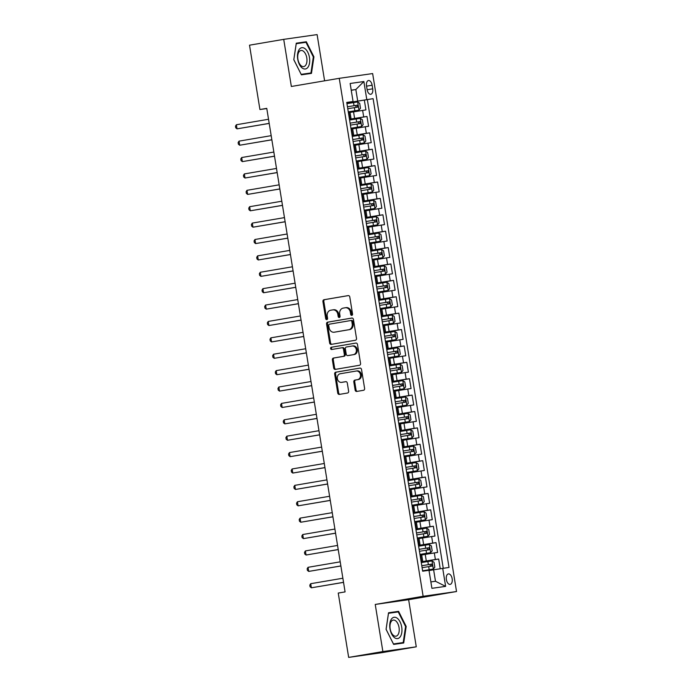 <?xml version="1.0" encoding="UTF-8"?>
<svg xmlns="http://www.w3.org/2000/svg" width="692" height="692" viewBox="0 0 692 692"><rect width="100%" height="100%" fill="white"/><g stroke="black" fill="none" stroke-linecap="round" stroke-linejoin="round"><path stroke-width="1.04" d="M351.804 315.362A1.142 0.952 -98.1 0 0 352.557 314.082L349.789 296.98A1.626 1.358 -98.1 0 0 348.214 295.596L324.012 299.723A1.626 1.358 -98.1 0 0 322.93 301.556L325.698 318.657A1.142 0.952 -98.1 0 0 327.575 318.337L327.221 316.123A5.216 4.36 -98.1 0 1 330.681 310.241L332.696 309.895A5.216 4.36 -98.1 0 1 332.791 309.886A5.216 4.36 -98.1 0 1 337.826 314.315L338.189 316.529A1.142 0.952 -98.1 0 0 340.066 316.209L339.711 313.995A5.216 4.36 -98.1 0 1 343.171 308.113L345.187 307.767A5.216 4.36 -98.1 0 1 345.291 307.758A5.216 4.36 -98.1 0 1 350.325 312.187L350.68 314.402A1.142 0.952 -98.1 0 0 351.804 315.362M452.153 578.737A5.311 2.915 80.3 0 0 448.373 573.91A5.311 2.915 80.3 0 0 446.375 579.559A5.311 2.915 80.3 0 0 450.155 584.385A5.311 2.915 80.3 0 0 452.153 578.737M355.134 390.063A1.626 1.358 -98.1 0 0 356.743 391.447L363.525 390.288A1.626 1.358 -98.1 0 0 364.606 388.446L361.527 369.467A1.626 1.358 -98.1 0 0 359.927 368.083L335.75 372.201A1.626 1.358 -98.1 0 0 334.668 374.043L337.739 393.03A1.626 1.358 -98.1 0 0 339.348 394.405L347.54 393.013A1.626 1.358 -98.1 0 0 348.621 391.17L347.306 383.048A1.626 1.358 -98.1 0 0 345.706 381.664L341.64 382.356A4.36 3.642 -98.1 0 1 341.554 382.373A4.36 3.642 -98.1 0 1 337.341 378.619A4.36 3.642 -98.1 0 1 340.248 373.749L356.164 371.042A4.36 3.642 -98.1 0 1 356.242 371.024A4.36 3.642 -98.1 0 1 360.463 374.779A4.36 3.642 -98.1 0 1 357.556 379.648L354.901 380.098A1.626 1.358 -98.1 0 0 353.82 381.941L355.134 390.063L356.043 389.933A1.626 1.358 -98.1 0 0 357.409 391.326M375.237 604.445L382.875 651.57L348.664 657.4L382.062 652.643L416.273 646.812L408.635 599.687L456.53 591.53L423.132 596.288L375.237 604.445L408.635 599.687M324.6 80.817L317.109 34.6L283.72 39.358L291.349 86.483L339.244 78.326L423.132 596.288M283.72 39.358L249.509 45.188L259.924 109.526L266.801 108.549M348.664 657.4L338.241 593.061L345.083 591.902L266.766 108.359L259.924 109.526M355.42 340.248A1.626 1.358 -98.1 0 0 356.501 338.414L353.43 319.427A1.626 1.358 -98.1 0 0 351.856 318.043L327.645 322.169A1.626 1.358 -98.1 0 0 326.563 324.003L329.634 342.99A1.626 1.358 -98.1 0 0 331.243 344.374L355.42 340.248M357.479 344.443L360.549 363.43A1.626 1.358 -98.1 0 1 359.468 365.272L335.291 369.39A1.626 1.358 -98.1 0 0 335.291 369.39A1.626 1.358 -98.1 0 1 333.691 368.006L332.376 359.883A1.626 1.358 -98.1 0 1 333.457 358.049L343.258 356.371A1.626 1.358 -98.1 0 0 344.348 354.538L343.474 349.149A1.626 1.358 -98.1 0 0 341.865 347.765L331.658 349.503A1.142 0.952 -98.1 0 0 331.658 349.503A1.142 0.952 -98.1 0 1 331.295 347.254L355.878 343.068A1.626 1.358 -98.1 0 1 357.479 344.443M440.242 568.737L438.667 559.015L421.186 561.999M421.151 561.809L435.372 559.491L434.308 552.934L437.603 552.458L436.012 542.623L418.53 545.607M418.496 545.417L432.716 543.099L431.652 536.542L434.948 536.066L433.356 526.231L415.875 529.216M415.84 529.025L430.061 526.707L428.997 520.15L432.292 519.675L430.701 509.84L413.219 512.824M413.185 512.634L427.405 510.315L426.341 503.759L429.637 503.283L428.045 493.457L410.564 496.432M410.529 496.242L424.75 493.924L423.686 487.367L426.981 486.9L425.39 477.065L407.908 480.04M407.873 479.85L422.094 477.532L421.03 470.975L424.326 470.508L422.734 460.673L405.252 463.649M405.227 463.458L419.438 461.14L418.375 454.583L421.67 454.116L420.079 444.281L402.597 447.257M402.571 447.067L416.783 444.748L415.728 438.192L419.015 437.725L417.423 427.89L399.941 430.865M399.915 430.683L414.127 428.357L413.072 421.8L416.368 421.333L414.767 411.498L397.286 414.473M397.26 414.292L411.481 411.965L410.417 405.408L413.712 404.941L412.112 395.106L394.63 398.082M394.604 397.9L408.825 395.573L407.761 389.016L411.057 388.549L409.465 378.714L391.975 381.69M391.949 381.508L406.169 379.181L405.105 372.625L408.401 372.158L406.81 362.323L389.328 365.298M389.293 365.117L403.514 362.79L402.45 356.233L405.746 355.766L404.154 345.931L386.672 348.906M386.638 348.725L400.858 346.398L399.794 339.841L403.09 339.374L401.498 329.539L384.017 332.515M383.982 332.333L398.203 330.006L397.139 323.449L400.434 322.982L398.843 313.147L381.361 316.132M381.327 315.941L395.547 313.623L394.483 307.066L397.779 306.591L396.187 296.756L378.706 299.74M378.671 299.55L392.892 297.231L391.828 290.675L395.123 290.199L393.532 280.364L376.05 283.348M376.024 283.158L390.236 280.84L389.172 274.283L392.468 273.807L390.876 263.972L373.395 266.956M373.369 266.766L387.581 264.448L386.525 257.891L389.812 257.415L388.221 247.58L370.739 250.565M370.713 250.374L384.925 248.056L383.87 241.499L387.157 241.032L385.565 231.197L368.083 234.173M368.058 233.982L382.269 231.664L381.214 225.108L384.51 224.64L382.91 214.805L365.428 217.781M365.402 217.591L379.623 215.273L378.559 208.716L381.854 208.249L380.263 198.414L362.772 201.389M362.746 201.199L376.967 198.881L375.903 192.324L379.199 191.857L377.607 182.022L360.125 184.998M360.091 184.807L374.311 182.489L373.248 175.932L376.543 175.465L374.952 165.63L357.47 168.606M357.435 168.424L371.656 166.097L370.592 159.541L373.888 159.073L372.296 149.238L354.814 152.214M354.78 152.032L369 149.706L367.936 143.149L371.232 142.682L369.64 132.847L352.159 135.822M352.124 135.641L366.345 133.314L365.281 126.757L368.577 126.29L366.985 116.455L349.469 119.249M349.503 119.431L366.985 116.455M434.308 552.934L421.705 554.975M431.652 536.542L419.049 538.584M428.997 520.15L416.394 522.192M426.341 503.759L413.747 505.8M423.686 487.367L411.091 489.408M421.03 470.975L408.436 473.017M418.375 454.583L405.78 456.633M415.728 438.192L403.125 440.242M413.072 421.8L400.469 423.85M410.417 405.408L397.813 407.458M407.761 389.016L395.158 391.067M405.105 372.625L392.502 374.675M402.45 356.233L389.847 358.283M399.794 339.841L387.191 341.891M397.139 323.449L384.544 325.5M394.483 307.066L381.889 309.108M391.828 290.675L379.233 292.716M389.172 274.283L376.578 276.324M386.525 257.891L373.922 259.933M383.87 241.499L371.267 243.541M381.214 225.108L368.611 227.149M378.559 208.716L365.956 210.766M375.903 192.324L363.3 194.374M373.248 175.932L360.644 177.982M370.592 159.541L357.989 161.591M367.936 143.149L355.333 145.199M365.281 126.757L352.686 128.807M366.526 86.007L367.115 89.614A5.147 2.829 80.3 0 0 370.774 94.285A5.147 2.829 80.3 0 0 372.711 88.818L372.123 85.211A5.147 2.829 80.3 0 0 368.464 80.531A5.147 2.829 80.3 0 0 366.526 86.007M456.53 591.53L372.642 73.568L339.244 78.326M430.874 581.92L435.484 581.263L433.625 569.793L449.03 567.44L373.1 98.653L346.813 102.857M442.707 568.34L445.631 586.375L431.912 588.33L428.988 570.294L422.674 571.203L346.744 102.407L353.067 101.508L350.143 83.481L363.862 81.526L366.786 99.553M443.252 568.262L367.357 99.631L364.329 100.063L365.921 109.898L350.031 112.415M349.443 119.067L351.052 118.747L349.425 118.955M351.052 118.747L349.996 112.19L348.361 112.398M421.108 561.523L422.734 561.316L421.125 561.627M422.734 561.316L421.67 554.759L420.044 554.967M418.452 545.132L420.079 544.924L418.47 545.235M420.079 544.924L419.015 538.367L417.388 538.575M415.797 528.74L417.423 528.532L415.814 528.844M417.423 528.532L416.359 521.976L414.733 522.183M413.141 512.348L414.767 512.141L413.159 512.452M414.767 512.141L413.704 505.584L412.077 505.791M410.486 495.956L412.112 495.749L410.503 496.06M412.112 495.749L411.057 489.192L409.422 489.4M407.83 479.565L409.456 479.357L407.847 479.677M409.456 479.357L408.401 472.8L406.766 473.008M405.175 463.173L406.801 462.965L405.192 463.285M406.801 462.965L405.746 456.409L404.111 456.616M402.519 446.781L404.154 446.574L402.536 446.894M404.154 446.574L403.09 440.017L401.455 440.224M399.864 430.389L401.498 430.182L399.881 430.502M401.498 430.182L400.434 423.625L398.808 423.833M397.208 413.998L398.843 413.79L397.225 414.11M398.843 413.79L397.779 407.233L396.153 407.441M394.552 397.606L396.187 397.398L394.578 397.718M396.187 397.398L395.123 390.842L393.497 391.049M391.906 381.214L393.532 381.007L391.923 381.327M393.532 381.007L392.468 374.45L390.842 374.657M389.25 364.822L390.876 364.615L389.267 364.935M390.876 364.615L389.812 358.058L388.186 358.266M386.594 348.431L388.221 348.232L386.612 348.543M388.221 348.232L387.157 341.675L385.53 341.883M383.939 332.048L385.565 331.84L383.956 332.151M385.565 331.84L384.501 325.283L382.875 325.491M381.283 315.656L382.91 315.448L381.301 315.76M382.91 315.448L381.846 308.892L380.219 309.099M378.628 299.264L380.254 299.056L378.645 299.368M380.254 299.056L379.199 292.5L377.564 292.707M375.972 282.872L377.598 282.665L375.99 282.976M377.598 282.665L376.543 276.108L374.908 276.316M373.317 266.481L374.952 266.273L373.334 266.584M374.952 266.273L373.888 259.716L372.253 259.924M370.661 250.089L372.296 249.881L370.678 250.193M372.296 249.881L371.232 243.325L369.606 243.532M368.006 233.697L369.64 233.489L368.023 233.81M369.64 233.489L368.577 226.933L366.95 227.14M365.35 217.305L366.985 217.098L365.367 217.418M366.985 217.098L365.921 210.541L364.295 210.749M362.703 200.914L364.329 200.706L362.72 201.026M364.329 200.706L363.265 194.149L361.639 194.357M360.048 184.522L361.674 184.314L360.065 184.634M361.674 184.314L360.61 177.757L358.984 177.965M357.392 168.13L359.018 167.922L357.409 168.243M359.018 167.922L357.954 161.366L356.328 161.573M354.737 151.738L356.363 151.531L354.754 151.851M356.363 151.531L355.299 144.974L353.673 145.182M352.081 135.347L353.707 135.139L352.098 135.459M353.707 135.139L352.643 128.582L351.017 128.79M366.345 133.314L369.64 132.847M369 149.706L372.296 149.238M371.656 166.097L374.952 165.63M374.311 182.489L377.607 182.022M376.967 198.881L380.263 198.414M379.623 215.273L382.91 214.805M382.269 231.664L385.565 231.197M384.925 248.056L388.221 247.58M387.581 264.448L390.876 263.972M390.236 280.84L393.532 280.364M392.892 297.231L396.187 296.756M395.547 313.623L398.843 313.147M398.203 330.006L401.498 329.539M400.858 346.398L404.154 345.931M403.514 362.79L406.81 362.323M406.169 379.181L409.465 378.714M408.825 395.573L412.112 395.106M411.481 411.965L414.767 411.498M414.127 428.357L417.423 427.89M416.783 444.748L420.079 444.281M419.438 461.14L422.734 460.673M422.094 477.532L425.39 477.065M424.75 493.924L428.045 493.457M427.405 510.315L430.701 509.84M430.061 526.707L433.356 526.231M432.716 543.099L436.012 542.623M435.372 559.491L438.667 559.015M433.625 569.793L429.031 570.571M357.695 100.997L355.844 89.528L351.233 90.185M351.251 90.306L355.844 89.528L363.862 81.526M346.787 102.675L353.067 101.508M382.875 651.57L416.273 646.812M346.848 103.039L364.329 100.063M367.357 99.631L373.1 98.653M445.631 586.375L435.484 581.263M293.806 59.72L301.401 74.823L311.461 73.387L313.926 56.856L306.331 41.754L296.271 43.189L293.806 59.72L296.237 43.708L305.985 42.316L313.338 56.943L313.926 56.856M403.713 642.98L406.178 626.45L398.583 611.347L388.532 612.783L386.067 629.313L393.653 644.416L403.713 642.98M300.752 43.06L296.254 43.354M300.587 42.731L306.331 41.754M393.004 612.654L388.506 612.948M392.84 612.325L398.583 611.347M405.59 626.545L406.178 626.45M352.211 315.163A1.142 0.952 -98.1 0 1 351.579 314.272L351.225 312.057A5.216 4.36 -98.1 0 0 346.19 307.629A5.216 4.36 -98.1 0 0 346.095 307.637L345.386 307.741M332.895 309.869L333.596 309.765A5.216 4.36 -98.1 0 1 333.7 309.757A5.216 4.36 -98.1 0 1 338.734 314.185L339.089 316.4A1.142 0.952 -98.1 0 0 339.72 317.291M348.422 295.588L324.911 299.593A1.626 1.358 -98.1 0 0 323.83 301.435L326.598 318.528A1.142 0.952 -98.1 0 0 327.23 319.419M352.064 318.035L328.544 322.04A1.626 1.358 -98.1 0 0 327.463 323.873L330.542 342.86A1.626 1.358 -98.1 0 0 331.909 344.253M351.83 321.52A1.142 0.952 -98.1 0 0 350.706 320.552L329.487 324.167A1.142 0.952 -98.1 0 0 328.726 325.456L329.107 327.783A5.216 4.36 -98.1 0 0 334.141 332.221A5.216 4.36 -98.1 0 0 334.236 332.203L348.742 329.729A5.216 4.36 -98.1 0 0 352.211 323.847L351.83 321.52L352.738 321.391A1.142 0.952 -98.1 0 0 351.614 320.422L350.749 320.543M334.945 332.099A5.216 4.36 -98.1 0 0 335.04 332.091A5.216 4.36 -98.1 0 0 335.144 332.073L334.236 332.203M352.738 321.391L353.11 323.726A5.216 4.36 -98.1 0 1 349.65 329.6L335.144 332.073M341.926 347.756L342.774 347.635A1.626 1.358 -98.1 0 1 344.374 349.019L345.247 354.408A1.626 1.358 -98.1 0 1 344.166 356.25L334.357 357.92A1.626 1.358 -98.1 0 0 333.276 359.753L334.591 367.876A1.626 1.358 -98.1 0 0 335.957 369.277M356.112 343.05L332.195 347.125A1.142 0.952 -98.1 0 0 332.368 349.382M353.439 354.641A4.36 3.642 -98.1 0 0 356.337 349.771A4.36 3.642 -98.1 0 0 352.124 346.017A4.36 3.642 -98.1 0 0 352.038 346.035L346.433 346.986A1.626 1.358 -98.1 0 0 345.351 348.829L346.225 354.217A1.626 1.358 -98.1 0 0 347.825 355.593L354.339 354.512A4.36 3.642 -98.1 0 0 357.245 349.642A4.36 3.642 -98.1 0 0 353.024 345.896A4.36 3.642 -98.1 0 0 352.946 345.905L352.202 346.009M354.339 354.512L348.733 355.472M356.328 371.016L357.063 370.912A4.36 3.642 -98.1 0 1 357.141 370.903A4.36 3.642 -98.1 0 1 361.362 374.649A4.36 3.642 -98.1 0 1 358.456 379.519L355.809 379.969A1.626 1.358 -98.1 0 0 354.719 381.811L356.043 389.933M342.376 382.252A4.36 3.642 -98.1 0 0 342.462 382.243A4.36 3.642 -98.1 0 0 342.54 382.235L341.64 382.356M345.939 381.655L342.54 382.235M360.16 368.066L336.649 372.071A1.626 1.358 -98.1 0 0 335.568 373.914L338.647 392.9A1.626 1.358 -98.1 0 0 340.014 394.293M348.275 111.87L358.949 110.132L360.489 108.237L359.693 103.316L357.617 101.932L346.943 103.653M358.949 110.132L348.275 111.845M268.539 119.266L236.37 124.75L237.036 128.85L269.214 123.427M347.765 108.731L357.608 107.139L357.28 105.175L347.453 106.767L355.307 105.513L356.311 106.931M236.37 124.75L235.47 126.186L235.738 127.821L237.036 128.85L269.197 123.366M309.462 57.497A10.795 5.925 80.3 0 0 301.868 47.679A10.795 5.925 80.3 0 0 297.724 59.175A10.795 5.925 80.3 0 0 305.319 68.992A10.795 5.925 80.3 0 0 309.462 57.497M306.79 57.912A8.174 4.489 80.3 0 0 300.977 50.49A8.174 4.489 80.3 0 0 297.906 59.183A8.174 4.489 80.3 0 0 303.719 66.605A8.174 4.489 80.3 0 0 306.79 57.912M313.338 56.943L310.95 72.963L301.236 74.502M301.167 74.364L293.849 59.728M310.95 72.963L301.202 74.355M397.286 618.285A10.795 5.925 80.3 0 0 389.899 623.328A10.795 5.925 80.3 0 0 394.405 637.574A10.795 5.925 80.3 0 0 401.793 632.531A10.795 5.925 80.3 0 0 397.286 618.285M395.686 620.836A8.174 4.489 80.3 0 0 393.229 620.084A8.174 4.489 80.3 0 0 389.968 626.727A8.174 4.489 80.3 0 0 393.506 635.446A8.174 4.489 80.3 0 0 395.971 636.199A8.174 4.489 80.3 0 0 399.223 629.556A8.174 4.489 80.3 0 0 395.686 620.836M403.202 642.557L393.454 643.949L386.101 629.322L388.489 613.302L398.237 611.91L405.59 626.537L403.202 642.557L393.488 644.096M350.93 128.262L361.605 126.524L363.144 124.629L362.349 119.707L360.272 118.323L349.598 120.045M361.605 126.524L350.93 128.236M271.195 135.658L239.025 141.142L239.692 145.233L271.861 139.819M350.42 125.122L360.247 123.531L359.935 121.567L350.109 123.159L357.963 121.904L358.966 123.323M239.025 141.142L238.126 142.578L238.394 144.213L239.692 145.233L271.852 139.758M353.586 144.654L364.252 142.915L365.8 141.021L364.995 136.099L362.928 134.715L352.254 136.436M364.252 142.915L353.586 144.628M273.842 152.05L241.681 157.534L242.347 161.625L274.516 156.21M353.076 141.514L362.919 139.922L362.591 137.959L352.756 139.55L360.618 138.296L361.622 139.715M241.681 157.534L240.781 158.97L241.041 160.605L242.347 161.625L274.508 156.15M356.242 161.046L366.907 159.307L368.447 157.404L367.651 152.491L365.584 151.107L354.909 152.82M366.907 159.307L356.242 161.02M276.497 168.441L244.337 173.926L245.003 178.017L277.172 172.602M355.731 157.906L365.558 156.314L365.238 154.351L355.411 155.934M355.42 155.968L363.274 154.688L364.277 156.107M244.337 173.926L243.437 175.361L243.696 176.996L245.003 178.017L277.163 172.542M358.897 177.437L369.563 175.699L371.102 173.796L370.307 168.883L368.239 167.499L357.565 169.211M369.563 175.699L358.888 177.411M279.153 184.833L246.992 190.317L247.658 194.409L279.827 188.994M358.387 174.297L368.231 172.706L367.893 170.742L358.067 172.325M358.075 172.351L365.93 171.071L366.933 172.498M246.992 190.317L246.093 191.753L246.352 193.388L247.658 194.409L279.819 188.933M361.553 193.829L372.218 192.091L373.758 190.188L372.962 185.274L370.895 183.89L360.221 185.603M372.218 192.091L361.544 193.803M281.808 201.225L249.648 206.7L250.314 210.8L282.483 205.386M361.042 190.689L370.877 189.098L370.549 187.134L360.722 188.717M360.731 188.743L368.585 187.463L369.589 188.89M249.648 206.7L248.748 208.136L249.008 209.78L250.314 210.8L282.474 205.325M364.208 210.221L374.874 208.474L376.413 206.579L375.618 201.666L373.55 200.282L362.876 201.995M374.874 208.474L364.2 210.195M284.464 217.617L252.303 223.092L252.969 227.192L285.139 221.777M363.698 207.081L373.524 205.489L373.204 203.526L363.378 205.109M363.387 205.135L371.241 203.855L372.244 205.282M252.303 223.092L251.395 224.528L251.663 226.172L252.969 227.192L285.13 221.717M366.864 226.613L377.529 224.865L379.069 222.971L378.273 218.058L376.206 216.674L365.532 218.387M377.529 224.865L366.855 226.587M287.119 234.008L254.959 239.484L255.616 243.584L287.794 238.169M366.353 223.473L376.188 221.881L375.86 219.909L366.033 221.501M366.042 221.527L373.888 220.246L374.9 221.674M254.959 239.484L254.05 240.92L254.319 242.563L255.616 243.584L287.786 238.109M369.519 243.004L380.185 241.257L381.724 239.363L380.929 234.45L378.853 233.066L368.187 234.778M380.185 241.257L369.511 242.978M289.775 250.4L257.614 255.876L258.272 259.976L290.45 254.561M369.009 239.865L378.844 238.273L378.515 236.301L368.689 237.892M368.689 237.918L376.543 236.638L377.555 238.065M257.614 255.876L256.706 257.312L256.974 258.955L258.272 259.976L290.441 254.5M372.175 259.396L382.84 257.649L384.38 255.755L383.584 250.841L381.508 249.457L370.843 251.17M382.84 257.649L372.166 259.37M292.431 266.792L260.27 272.267L260.927 276.368L293.105 270.953M371.665 256.248L381.5 254.665L381.171 252.692L371.344 254.284M371.344 254.31L379.199 253.03L380.211 254.457M260.27 272.267L259.362 273.703L259.63 275.347L260.927 276.368L293.097 270.883M374.822 275.788L385.496 274.041L387.036 272.146L386.24 267.224L384.164 265.849L373.49 267.562M385.496 274.041L374.822 275.753M295.086 283.184L262.917 288.659L263.583 292.759L295.761 287.336M374.32 272.639L384.155 271.048L383.826 269.084L374 270.676M374 270.702L381.854 269.422L382.866 270.849M262.917 288.659L262.017 290.095L262.285 291.739L263.583 292.759L295.752 287.275M388.151 290.432L377.477 292.145L388.151 290.432L389.691 288.538L388.895 283.616L386.819 282.241L376.145 283.954M297.742 299.575L265.572 305.051L266.238 309.151L298.416 303.727M376.976 289.031L386.802 287.448L386.482 285.476L376.656 287.068M376.656 287.093L384.51 285.813L385.522 287.241M265.572 305.051L264.673 306.487L264.941 308.13L266.238 309.151L298.399 303.667M390.807 306.824L380.133 308.537L390.807 306.824L392.347 304.93L391.551 300.008L389.475 298.633L378.801 300.345M300.397 315.967L268.228 321.443L268.894 325.543L301.063 320.119M379.623 305.423L389.466 303.831L389.138 301.868L379.311 303.459M379.311 303.485L387.165 302.205L388.169 303.632M268.228 321.443L267.328 322.879L267.596 324.522L268.894 325.543L301.055 320.059M393.454 323.216L382.788 324.929L393.497 323.173L395.002 321.322L394.198 316.4L392.13 315.024L381.456 316.737M303.053 332.35L270.883 337.834L271.549 341.935L303.719 336.511M382.278 321.815L392.122 320.223L391.793 318.259L381.967 319.851M381.967 319.877L389.821 318.597L390.824 320.015M270.883 337.834L269.984 339.27L270.252 340.905L271.549 341.935L303.71 336.45M396.109 339.608L385.444 341.32L396.109 339.608L397.649 337.713L396.853 332.791L394.838 331.442L384.112 333.129M305.7 348.742L273.539 354.226L274.205 358.326L306.374 352.903M384.934 338.206L394.76 336.615L394.449 334.651L384.614 336.243M384.622 336.269L392.476 334.989L393.48 336.407M273.539 354.226L272.639 355.662L272.899 357.297L274.205 358.326L306.366 352.842M398.765 355.999L388.091 357.712L398.765 355.999L400.305 354.105L399.509 349.183L397.442 347.799L386.767 349.521M308.355 365.134L276.195 370.618L276.861 374.718L309.03 369.294M387.589 354.598L397.433 353.007L397.096 351.043L387.269 352.635M387.278 352.661L395.132 351.38L396.135 352.799M276.195 370.618L275.295 372.054L275.554 373.689L276.861 374.718L309.021 369.234M401.421 372.391L390.746 374.104L401.421 372.391L402.96 370.497L402.164 365.575L400.097 364.191L389.423 365.912M311.011 381.526L278.85 387.01L279.516 391.11L311.685 385.686M390.245 370.99L400.071 369.398L399.751 367.435L389.925 369.026M389.933 369.052L397.788 367.772L398.791 369.191M278.85 387.01L277.95 388.446L278.21 390.08L279.516 391.11L311.677 385.626M404.076 388.783L393.402 390.496L404.076 388.783L405.616 386.889L404.82 381.967L402.753 380.583L392.079 382.304M313.666 397.917L281.506 403.401L282.172 407.493L314.341 402.078M392.9 387.382L402.735 385.79L402.407 383.826L392.58 385.418M392.589 385.444L400.443 384.164L401.447 385.582M281.506 403.401L280.597 404.837L280.865 406.472L282.172 407.493L314.332 402.017M396.066 406.913L406.732 405.175L408.271 403.272L407.476 398.358L405.408 396.974L394.734 398.687M406.732 405.175L396.058 406.887M316.322 414.309L284.161 419.793L284.819 423.885L316.997 418.47M395.556 403.773L405.391 402.182L405.062 400.218L395.236 401.801M395.244 401.836L403.099 400.556L404.102 401.974M284.161 419.793L283.253 421.229L283.521 422.864L284.819 423.885L316.988 418.409M409.387 421.566L398.713 423.279L409.387 421.566L410.927 419.663L410.131 414.75L408.055 413.366L397.39 415.079M318.977 430.701L286.817 436.185L287.474 440.276L319.652 434.861M398.211 420.165L408.038 418.573L407.718 416.61L397.891 418.193M397.891 418.228L405.746 416.939L406.758 418.366M286.817 436.185L285.908 437.621L286.177 439.256L287.474 440.276L319.643 434.801M412.043 437.958L401.369 439.671L412.043 437.958L413.582 436.055L412.787 431.142L410.711 429.758L400.045 431.471M321.633 447.093L289.472 452.577L290.13 456.668L322.308 451.253M400.867 436.557L410.702 434.965L410.373 433.002L400.547 434.585M400.547 434.611L408.401 433.33L409.413 434.758M289.472 452.577L288.564 454.013L288.832 455.647L290.13 456.668L322.299 451.193M414.698 454.35L404.024 456.063L414.698 454.35L416.238 452.447L415.442 447.534L413.366 446.15L402.701 447.862M324.288 463.484L292.128 468.96L292.785 473.06L324.963 467.645M403.522 452.949L413.358 451.357L413.029 449.393L403.202 450.976M403.202 451.002L411.057 449.722L412.069 451.149M292.128 468.96L291.22 470.396L291.488 472.039L292.785 473.06L324.955 467.584M417.354 470.733L406.68 472.454L417.354 470.733L418.894 468.839L418.098 463.925L416.022 462.541L405.348 464.254M326.944 479.876L294.775 485.351L295.441 489.452L327.619 484.037M406.178 469.34L416.013 467.749L415.684 465.785L405.858 467.368M405.858 467.394L413.712 466.114L414.724 467.541M294.775 485.351L293.875 486.787L294.143 488.431L295.441 489.452L327.601 483.976M420.009 487.125L409.335 488.846L420.009 487.125L421.549 485.23L420.753 480.317L418.677 478.933L408.003 480.646M329.6 496.268L297.43 501.743L298.096 505.843L330.274 500.428M408.825 485.732L418.669 484.141L418.34 482.168L408.514 483.76M408.514 483.786L416.368 482.506L417.371 483.933M297.43 501.743L296.531 503.179L296.799 504.823L298.096 505.843L330.257 500.368M422.665 503.517L411.991 505.238L422.665 503.517L424.205 501.622L423.409 496.709L421.333 495.325L410.659 497.038M332.255 512.66L300.086 518.135L300.752 522.235L332.921 516.82M411.481 502.115L421.307 500.532L420.995 498.56L411.169 500.152M411.169 500.178L419.023 498.897L420.027 500.325M300.086 518.135L299.186 519.571L299.454 521.214L300.752 522.235L332.913 516.76M425.312 519.908L414.646 521.621L425.355 519.865L426.86 518.014L426.056 513.101L423.988 511.717L413.314 513.429M334.902 529.051L302.741 534.527L303.407 538.627L335.577 533.203M414.136 518.507L423.98 516.915L423.651 514.952L413.816 516.543M413.825 516.569L421.679 515.289L422.682 516.716M302.741 534.527L301.842 535.963L302.101 537.606L303.407 538.627L335.568 533.143M427.967 536.3L417.302 538.013L428.011 536.257L429.507 534.406L428.711 529.484L426.644 528.108L415.97 529.821M337.558 545.443L305.397 550.918L306.063 555.019L338.232 549.595M416.792 534.899L426.635 533.307L426.298 531.344L416.472 532.935M416.48 532.961L424.334 531.681L425.338 533.108M305.397 550.918L304.497 552.354L304.757 553.998L306.063 555.019L338.224 549.534M430.623 552.692L419.949 554.404L430.666 552.649L432.163 550.797L431.367 545.876L429.3 544.5L418.625 546.213M340.213 561.835L308.052 567.31L308.718 571.41L340.888 565.987M419.447 551.29L429.274 549.707L428.953 547.735L419.127 549.327M419.136 549.353L426.99 548.073L427.993 549.5M308.052 567.31L307.153 568.746L307.412 570.39L308.718 571.41L340.879 565.926M433.278 569.083L422.604 570.796L433.322 569.04L434.818 567.189L434.022 562.267L431.955 560.892L421.281 562.605M342.869 578.227L310.708 583.702L311.374 587.802L343.543 582.379M422.103 567.682L431.938 566.091L431.609 564.127L421.783 565.719M421.791 565.745L429.645 564.464L430.649 565.892M310.708 583.702L309.808 585.138L310.068 586.773L311.374 587.802L343.535 582.318M426.289 560.935L425.225 554.379M423.634 544.543L422.57 537.987M420.978 528.152L419.914 521.595M418.323 511.76L417.259 505.203M415.667 495.368L414.603 488.812M413.012 478.976L411.948 472.42M410.356 462.585L409.292 456.028M407.7 446.193L406.637 439.636M405.045 429.801L403.99 423.245M402.389 413.409L401.334 406.853M399.734 397.026L398.678 390.47M397.087 380.635L396.023 374.078M394.431 364.243L393.367 357.686M391.776 347.851L390.712 341.294M389.12 331.459L388.056 324.903M386.465 315.068L385.401 308.511M383.809 298.676L382.745 292.119M381.154 282.284L380.09 275.727M378.498 265.892L377.434 259.336M375.842 249.501L374.779 242.944M373.187 233.109L372.132 226.552M370.531 216.717L369.476 210.16M367.885 200.325L366.821 193.769M365.229 183.934L364.165 177.377M362.573 167.542L361.509 160.985M359.918 151.15L358.854 144.602M357.262 134.767L356.198 128.21M354.607 118.375L353.543 111.819M349.97 118.877L348.906 112.32M421.653 561.446L420.589 554.889M418.997 545.054L417.933 538.497M416.342 528.662L415.278 522.105M413.686 512.27L412.622 505.714M411.031 495.879L409.967 489.322M408.375 479.487L407.311 472.93M405.72 463.095L404.656 456.538M403.064 446.703L402.009 440.147M400.409 430.312L399.353 423.755M397.753 413.92L396.698 407.363M395.106 397.528L394.042 390.971M392.45 381.136L391.387 374.58M389.795 364.745L388.731 358.188M387.139 348.353L386.075 341.805M384.484 331.97L383.42 325.413M381.828 315.578L380.764 309.021M379.173 299.186L378.109 292.63M376.517 282.794L375.453 276.238M373.862 266.403L372.806 259.846M371.206 250.011L370.151 243.454M368.551 233.619L367.495 227.062M365.904 217.227L364.84 210.671M363.248 200.836L362.184 194.279M360.593 184.444L359.529 177.887M357.937 168.052L356.873 161.495M355.281 151.66L354.217 145.104M352.626 135.269L351.562 128.712M363.689 116.922L362.625 110.365M366.552 86.163L372.123 85.211M367.141 89.761L372.711 88.818M351.225 312.057L350.325 312.187M339.089 316.4L338.189 316.529M338.734 314.185L337.826 314.315M326.598 318.528L325.698 318.657M323.83 301.435L322.93 301.556M324.911 299.593L324.012 299.723M351.579 314.272L350.68 314.402M330.542 342.86L329.634 342.99M327.463 323.873L326.563 324.003M328.544 322.04L327.645 322.169M349.65 329.6L348.742 329.729M353.11 323.726L352.211 323.847M334.591 367.876L333.691 368.006M333.276 359.753L332.376 359.883M334.357 357.92L333.457 358.049M344.166 356.25L343.258 356.371M345.247 354.408L344.348 354.538M344.374 349.019L343.474 349.149M332.195 347.125L331.295 347.254M354.719 381.811L353.82 381.941M355.809 379.969L354.901 380.098M358.456 379.519L357.556 379.648M338.647 392.9L337.739 393.03M335.568 373.914L334.668 374.043M336.649 372.071L335.75 372.201M358.984 110.08L357.669 101.966M354.036 105.686L353.525 102.572M354.858 110.772L354.356 107.658M355.307 105.513L357.28 105.175M361.639 126.472L360.324 118.358M356.691 122.077L356.181 118.963M357.513 127.164L357.011 124.05M357.963 121.904L359.935 121.567M364.295 142.863L362.98 134.75M359.347 138.469L358.837 135.355M360.169 143.555L359.658 140.441M360.618 138.296L362.591 137.959M366.95 159.255L365.635 151.141M362.002 154.861L361.492 151.747M362.824 159.947L362.314 156.825M363.274 154.688L365.238 154.351M369.606 175.647L368.291 167.533M364.649 171.253L364.148 168.139M365.48 176.33L364.969 173.216M365.93 171.071L367.893 170.742M372.261 192.039L370.947 183.925M367.305 187.644L366.803 184.53M368.127 192.722L367.625 189.608M368.585 187.463L370.549 187.134M374.917 208.43L373.602 200.317M369.96 204.036L369.459 200.922M370.782 209.114L370.281 206M371.241 203.855L373.204 203.526M377.572 224.822L376.258 216.708M372.616 220.428L372.114 217.314M373.438 225.505L372.936 222.392M373.888 220.246L375.86 219.909M380.219 241.214L378.913 233.1M375.272 236.82L374.77 233.706M376.093 241.897L375.592 238.783M376.543 236.638L378.515 236.301M382.875 257.606L381.56 249.492M377.927 253.211L377.425 250.097M378.749 258.289L378.247 255.175M379.199 253.03L381.171 252.692M385.53 273.997L384.216 265.884M380.583 269.603L380.081 266.489M381.404 274.681L380.903 271.567M381.854 269.422L383.826 269.084M388.186 290.389L386.871 282.275M383.238 285.995L382.728 282.881M384.06 291.072L383.558 287.958M384.51 285.813L386.482 285.476M390.842 306.781L389.527 298.667M385.894 302.378L385.383 299.264M386.716 307.464L386.214 304.35M387.165 302.205L389.138 301.868M393.497 323.173L392.182 315.059M388.549 318.77L388.039 315.656M389.371 323.856L388.861 320.742M389.821 318.597L391.793 318.259M396.153 339.556L394.838 331.442M391.205 335.162L390.695 332.048M392.027 340.248L391.516 337.134M392.476 334.989L394.449 334.651M398.808 355.947L397.493 347.834M393.852 351.553L393.35 348.439M394.682 356.639L394.172 353.525M395.132 351.38L397.096 351.043M401.464 372.339L400.149 364.226M396.507 367.945L396.006 364.831M397.338 373.031L396.827 369.917M397.788 367.772L399.751 367.435M404.119 388.731L402.805 380.617M399.163 384.337L398.661 381.223M399.985 389.423L399.483 386.309M400.443 384.164L402.407 383.826M406.775 405.123L405.46 397.009M401.818 400.729L401.317 397.615M402.64 405.815L402.138 402.692M403.099 400.556L405.062 400.218M409.422 421.514L408.116 413.401M404.474 417.12L403.972 414.006M405.296 422.198L404.794 419.084M405.746 416.939L407.718 416.61M412.077 437.906L410.763 429.793M407.13 433.512L406.628 430.398M407.951 438.59L407.45 435.476M408.401 433.33L410.373 433.002M414.733 454.298L413.418 446.184M409.785 449.904L409.283 446.79M410.607 454.981L410.105 451.867M411.057 449.722L413.029 449.393M417.388 470.69L416.074 462.576M412.441 466.296L411.939 463.182M413.262 471.373L412.761 468.259M413.712 466.114L415.684 465.785M420.044 487.082L418.729 478.968M415.096 482.687L414.586 479.573M415.918 487.765L415.416 484.651M416.368 482.506L418.34 482.168M422.7 503.473L421.385 495.36M417.752 499.079L417.241 495.965M418.573 504.157L418.072 501.043M419.023 498.897L420.995 498.56M425.355 519.865L424.04 511.751M420.407 515.471L419.897 512.357M421.229 520.548L420.719 517.434M421.679 515.289L423.651 514.952M428.011 536.257L426.696 528.143M423.054 531.863L422.553 528.749M423.885 536.94L423.374 533.826M424.334 531.681L426.298 531.344M430.666 552.649L429.351 544.535M425.71 548.254L425.208 545.132M426.54 553.332L426.03 550.218M426.99 548.073L428.953 547.735M433.322 569.04L432.007 560.927M428.365 564.637L427.864 561.523M429.187 569.724L428.685 566.61M429.645 564.464L431.609 564.127M346.19 307.629L345.291 307.758M333.7 309.757L332.791 309.886M351.631 320.422L350.732 320.552M335.04 332.091L334.141 332.221M342.8 347.635L341.9 347.765M353.024 345.896L352.124 346.017M357.141 370.903L356.242 371.024M342.462 382.243L341.554 382.373"/></g></svg>
